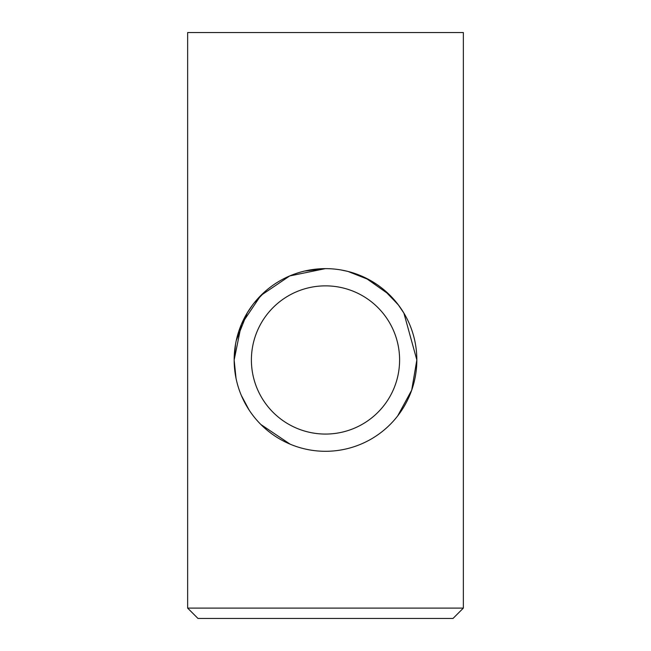 <?xml version="1.0" encoding="UTF-8"?>
<svg xmlns="http://www.w3.org/2000/svg" width="651" height="651" viewBox="0 0 651 651"><rect width="100%" height="100%" fill="white"/><g stroke="black" fill="none" stroke-linecap="round" stroke-linejoin="round"><path stroke-width="0.98" d="M234.173 359.393L235.54 344.2M236.264 340.522L247.323 312.74M234.173 360.223L236.02 378.255M241.334 395.434L249.048 409.927M389.461 294.765L365.593 277.904M260.872 424.501L290.126 444.169M397.688 415.908L411.701 390.152L416.835 359.962A91.335 91.335 0 0 1 325.5 451.298A91.335 91.335 0 0 1 234.165 359.962A91.335 91.335 0 0 1 325.5 268.635A91.335 91.335 0 0 1 416.835 359.962L403.905 313.131L398.575 305.181L384.961 290.639M187.643 608.107L187.643 32.55L463.357 32.55L463.357 608.107L453.023 618.45L197.977 618.45L187.643 608.107L463.357 608.107M399.6 359.962A74.1 74.1 0 0 1 325.5 434.062A74.1 74.1 0 0 1 251.4 359.962A74.1 74.1 0 0 1 325.5 285.862A74.1 74.1 0 0 1 399.6 359.962M234.165 359.962L241.383 324.377L260.758 295.546L289.711 275.943L325.329 268.635M383.268 289.223L398.087 304.53L403.905 313.131M288.906 276.284L290.956 275.414M341.059 269.97L347.707 271.377M347.984 271.443L369.678 280.028L376.88 284.454M266.056 290.631L254.028 303.106M252.531 305.042L247.095 313.131M325.451 268.635L304.595 271.06"/></g></svg>
